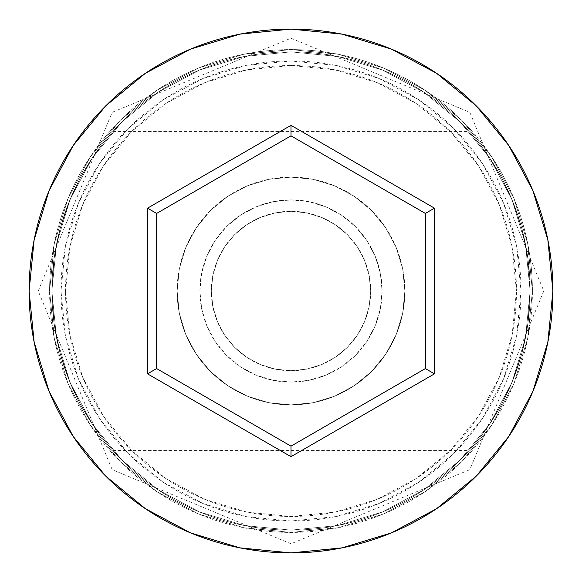 <?xml version="1.0" encoding="UTF-8"?>
<svg xmlns="http://www.w3.org/2000/svg" width="582" height="582" viewBox="0 0 582 582"><rect width="100%" height="100%" fill="white"/><g stroke="black" fill="none" stroke-linecap="round" stroke-linejoin="round"><path stroke-width="0.44" stroke-dasharray="2.91 2.18" d="M530.129 291L521.014 291A230.014 230.014 0 0 0 291 60.986A230.014 230.014 0 0 0 60.986 291L51.871 291A239.129 239.129 0 0 1 291 51.871A239.129 239.129 0 0 1 530.129 291L51.871 291L54.046 323.134L60.164 353.405L69.331 380.693L80.272 404.032L69.302 380.613L60.157 353.383L54.024 323.017L51.871 291L211.288 291A79.712 79.712 0 0 0 291 370.712A79.712 79.712 0 0 0 370.712 291L369.134 306.75L364.514 321.81L357.144 335.487L347.359 347.367L341.663 352.539L335.45 357.166L321.802 364.514L306.758 369.134L290.92 370.712L275.221 369.134L260.19 364.514L246.601 357.195L240.388 352.583L234.699 347.425L224.885 335.53L217.508 321.868L212.867 306.779L211.288 291L212.867 306.779L217.508 321.868L224.885 335.53L234.699 347.425L246.601 357.195L260.19 364.514L275.221 369.134L290.92 370.712L306.758 369.134L321.802 364.514L335.45 357.166L347.359 347.367L357.144 335.487L364.514 321.81L369.134 306.75L370.712 291L530.129 291L527.961 323.075L521.828 353.449L512.749 380.483L501.757 403.966L496.002 414.1L490.27 423.179L479.786 437.766L469.238 450.417L479.706 437.875L490.197 423.296L501.655 404.163L512.669 380.686L521.836 353.427L527.961 323.126L530.129 291L516.46 291A225.46 225.46 0 0 0 291 65.54A225.46 225.46 0 0 0 65.54 291L51.871 291A239.129 239.129 0 0 1 291 51.871A239.129 239.129 0 0 1 530.129 291A239.129 239.129 0 0 0 291 51.871A239.129 239.129 0 0 0 51.871 291L29.1 291A261.9 261.9 0 0 1 291 29.1A261.9 261.9 0 0 1 552.9 291L530.129 291L527.954 258.866L521.836 228.595L512.669 201.307L501.728 177.968L512.698 201.387L521.843 228.617L527.976 258.983L530.129 291A239.129 239.129 0 0 0 291 51.871A239.129 239.129 0 0 0 51.871 291A239.129 239.129 0 0 1 291 51.871A239.129 239.129 0 0 1 530.129 291A239.129 239.129 0 0 0 291 51.871A239.129 239.129 0 0 0 51.871 291L54.039 258.925L60.172 228.551L69.251 201.518L80.243 178.034L91.73 158.821L102.214 144.234L112.763 131.583L102.294 144.125L91.803 158.704L80.345 177.837L69.331 201.314L60.164 228.573L54.039 258.874L51.871 291A239.129 239.129 0 0 1 291 51.871A239.129 239.129 0 0 1 530.129 291A239.129 239.129 0 0 0 291 51.871A239.129 239.129 0 0 0 51.871 291A239.129 239.129 0 0 1 291 51.871A239.129 239.129 0 0 1 530.129 291A239.129 239.129 0 0 1 291 530.129A239.129 239.129 0 0 1 51.871 291A239.129 239.129 0 0 0 291 530.129A239.129 239.129 0 0 0 530.129 291L525.531 337.655L511.927 382.512L489.826 423.849L460.086 460.086L423.849 489.826L382.512 511.927L337.655 525.531L291 530.129L244.345 525.531L199.488 511.927L158.151 489.826L121.914 460.086L92.174 423.849L70.073 382.512L56.469 337.655L51.871 291L56.469 244.345L70.073 199.488L92.174 158.151L121.914 121.914L158.151 92.174L199.488 70.073L244.345 56.469L291 51.871L337.655 56.469L382.512 70.073L423.849 92.174L460.086 121.914L489.826 158.151L511.927 199.488L525.531 244.345L530.129 291A239.129 239.129 0 0 1 291 530.129A239.129 239.129 0 0 1 51.871 291A239.129 239.129 0 0 0 291 530.129A239.129 239.129 0 0 0 530.129 291L525.531 244.345L511.927 199.488L489.826 158.151L460.086 121.914L423.849 92.174L382.512 70.073L337.655 56.469L291 51.871L244.345 56.469L199.488 70.073L158.151 92.174L121.914 121.914L92.174 158.151L70.073 199.488L56.469 244.345L51.871 291L56.469 337.655L70.073 382.512L92.174 423.849L121.914 460.086L158.151 489.826L199.488 511.927L244.345 525.531L291 530.129L337.655 525.531L382.512 511.927L423.849 489.826L460.086 460.086L489.826 423.849L511.927 382.512L525.531 337.655L530.129 291L525.531 337.655L511.927 382.512L489.826 423.849L460.086 460.086L423.849 489.826L382.512 511.927L337.655 525.531L291 530.129L244.345 525.531L199.488 511.927L158.151 489.826L121.914 460.086L92.174 423.849L70.073 382.512L56.469 337.655L51.871 291L56.469 244.345L70.073 199.488L92.174 158.151L121.914 121.914L158.151 92.174L199.488 70.073L244.345 56.469L291 51.871L337.655 56.469L382.512 70.073L423.849 92.174L460.086 121.914L489.826 158.151L511.927 199.488L525.531 244.345L530.129 291A239.129 239.129 0 0 1 291 530.129A239.129 239.129 0 0 1 51.871 291L54.046 323.134L60.164 353.405L69.331 380.693L80.272 404.032L91.789 423.274L80.272 404.024L69.302 380.613L60.157 353.383L54.024 323.017L51.871 291A239.129 239.129 0 0 0 291 530.129A239.129 239.129 0 0 0 530.129 291L527.961 323.075L521.828 353.449L512.749 380.483L501.757 403.966L490.27 423.179L479.786 437.766L469.238 450.417L479.706 437.875L490.197 423.296L501.655 404.163L512.669 380.686L521.836 353.427L527.961 323.126L530.129 291L552.9 291A261.9 261.9 0 0 1 291 552.9A261.9 261.9 0 0 1 29.1 291L51.871 291A239.129 239.129 0 0 0 291 530.129A239.129 239.129 0 0 0 530.129 291A239.129 239.129 0 0 1 291 530.129A239.129 239.129 0 0 1 51.871 291L65.54 291L69.869 334.985L82.702 377.282L103.538 416.261L131.576 450.424L165.739 478.462L204.719 499.298L247.015 512.131L291 516.46L334.985 512.131L377.282 499.298L416.261 478.462L450.424 450.424L478.462 416.261L499.298 377.282L512.131 334.985L516.46 291L512.131 247.015L499.298 204.719L478.462 165.739L450.424 131.576L416.261 103.538L377.282 82.702L334.985 69.869L291 65.54L247.015 69.869L204.719 82.702L165.739 103.538L131.576 131.576L103.538 165.739L82.702 204.719L69.869 247.015L65.54 291A225.46 225.46 0 0 0 291 516.46A225.46 225.46 0 0 0 516.46 291L370.712 291L369.119 275.177L364.492 260.147L357.108 246.462L347.287 234.561L335.443 224.834L321.795 217.479L306.86 212.888L291.087 211.288L275.279 212.859L260.278 217.45L246.593 224.805L234.692 234.582L224.921 246.426L217.508 260.132L212.896 275.09L211.288 291L51.871 291L530.129 291L527.954 258.866L521.836 228.595L512.669 201.307L501.728 177.968L490.211 158.726L501.728 177.976L512.698 201.387L521.843 228.617L527.976 258.983L530.129 291A239.129 239.129 0 0 1 291 530.129A239.129 239.129 0 0 1 51.871 291L54.039 258.925L60.172 228.551L69.251 201.518L80.243 178.034L85.998 167.9L91.73 158.821L102.214 144.234L112.763 131.583L102.294 144.125L91.803 158.704L80.345 177.837L69.331 201.314L60.164 228.573L54.039 258.874L51.871 291L60.986 291L65.402 246.128L78.49 202.98L99.748 163.207L128.353 128.353L163.207 99.748L202.98 78.49L246.128 65.402L291 60.986L335.872 65.402L379.02 78.49L418.793 99.748L453.647 128.353L482.252 163.207L503.51 202.98L516.598 246.128L521.014 291L516.598 335.872L503.51 379.02L482.252 418.793L453.647 453.647L418.793 482.252L379.02 503.51L335.872 516.598L291 521.014L246.128 516.598L202.98 503.51L163.207 482.252L128.353 453.647L99.748 418.793L78.49 379.02L65.402 335.872L60.986 291A230.014 230.014 0 0 0 291 521.014A230.014 230.014 0 0 0 521.014 291L530.129 291M199.902 291A91.098 91.098 0 0 1 291 199.902A91.098 91.098 0 0 1 382.098 291A91.098 91.098 0 0 0 291 199.902A91.098 91.098 0 0 0 199.902 291L201.656 308.773L206.836 325.862L215.26 341.612L226.587 355.413L240.388 366.74L256.138 375.164L273.227 380.344L291 382.098L308.773 380.344L325.862 375.164L341.612 366.74L355.413 355.413L366.74 341.612L375.164 325.862L380.344 308.773L382.098 291L380.344 273.227L375.164 256.138L366.74 240.388L355.413 226.587L341.612 215.26L325.862 206.836L308.773 201.656L291 199.902L273.227 201.656L256.138 206.836L240.388 215.26L226.587 226.587L215.26 240.388L206.836 256.138L201.656 273.227L199.902 291A91.098 91.098 0 0 0 291 382.098A91.098 91.098 0 0 0 382.098 291A91.098 91.098 0 0 1 291 382.098A91.098 91.098 0 0 1 199.902 291L201.656 273.227L206.836 256.138L215.26 240.388L226.587 226.587L240.388 215.26L256.138 206.836L273.227 201.656L291 199.902L308.773 201.656L325.862 206.836L341.612 215.26L355.413 226.587L366.74 240.388L375.164 256.138L380.344 273.227L382.098 291L380.344 308.773L375.164 325.862L366.74 341.612L355.413 355.413L341.612 366.74L325.862 375.164L308.773 380.344L291 382.098L273.227 380.344L256.138 375.164L240.388 366.74L226.587 355.413L215.26 341.612L206.836 325.862L201.656 308.773L199.902 291M177.132 291A113.868 113.868 0 0 1 291 177.132A113.868 113.868 0 0 1 404.868 291A113.868 113.868 0 0 0 291 177.132A113.868 113.868 0 0 0 177.132 291L179.321 313.218L185.796 334.577L196.323 354.263L210.48 371.52L227.737 385.677L247.423 396.204L268.782 402.679L291 404.868L313.218 402.679L334.577 396.204L354.263 385.677L371.52 371.52L385.677 354.263L396.204 334.577L402.679 313.218L404.868 291L402.679 268.782L396.204 247.423L385.677 227.737L371.52 210.48L354.263 196.323L334.577 185.796L313.218 179.321L291 177.132L268.782 179.321L247.423 185.796L227.737 196.323L210.48 210.48L196.323 227.737L185.796 247.423L179.321 268.782L177.132 291A113.868 113.868 0 0 0 291 404.868A113.868 113.868 0 0 0 404.868 291A113.868 113.868 0 0 1 291 404.868A113.868 113.868 0 0 1 177.132 291L179.321 268.782L185.796 247.423L196.323 227.737L210.48 210.48L227.737 196.323L247.423 185.796L268.782 179.321L291 177.132L313.218 179.321L334.577 185.796L354.263 196.323L371.52 210.48L385.677 227.737L396.204 247.423L402.679 268.782L404.868 291L402.679 313.218L396.204 334.577L385.677 354.263L371.52 371.52L354.263 385.677L334.577 396.204L313.218 402.679L291 404.868L268.782 402.679L247.423 396.204L227.737 385.677L210.48 371.52L196.323 354.263L185.796 334.577L179.321 313.218L177.132 291M102.199 437.751L91.774 423.252L102.308 437.882L112.763 450.417L102.199 437.751L91.774 423.252L80.272 404.024L91.789 423.274L102.308 437.882L112.763 450.417L102.199 437.751M479.801 144.249L490.226 158.748L479.692 144.118L469.238 131.583L479.801 144.249L490.226 158.748L501.728 177.976L490.211 158.726L479.692 144.118L469.238 131.583L479.801 144.249M532.406 291A241.406 241.406 0 0 0 291 49.594A241.406 241.406 0 0 0 49.594 291A241.406 241.406 0 0 1 291 49.594A241.406 241.406 0 0 1 532.406 291A241.406 241.406 0 0 1 291 532.406A241.406 241.406 0 0 1 49.594 291A241.406 241.406 0 0 0 291 532.406A241.406 241.406 0 0 0 532.406 291L527.765 338.098L514.03 383.378L491.717 425.115L461.701 461.701L425.115 491.717L383.378 514.03L338.098 527.765L291 532.406L243.902 527.765L198.622 514.03L156.885 491.717L120.299 461.701L90.283 425.115L67.97 383.378L54.235 338.098L49.594 291L54.235 243.902L67.97 198.622L90.283 156.885L120.299 120.299L156.885 90.283L198.622 67.97L243.902 54.235L291 49.594L338.098 54.235L383.378 67.97L425.115 90.283L461.701 120.299L491.717 156.885L514.03 198.622L527.765 243.902L532.406 291L527.765 243.902L514.03 198.622L491.717 156.885L461.701 120.299L425.115 90.283L383.378 67.97L338.098 54.235L291 49.594L243.902 54.235L198.622 67.97L156.885 90.283L120.299 120.299L90.283 156.885L67.97 198.622L54.235 243.902L49.594 291L54.235 338.098L67.97 383.378L90.283 425.115L120.299 461.701L156.885 491.717L198.622 514.03L243.902 527.765L291 532.406L338.098 527.765L383.378 514.03L425.115 491.717L461.701 461.701L491.717 425.115L514.03 383.378L527.765 338.098L532.406 291M370.712 291L369.177 275.446L364.645 260.496L357.275 246.717L347.359 234.641L335.283 224.725L321.504 217.355L306.554 212.823L291 211.288L275.446 212.823L260.496 217.355L246.717 224.725L234.641 234.641L224.725 246.717L217.355 260.496L212.823 275.446L211.288 291L212.823 306.554L217.355 321.504L224.725 335.283L234.641 347.359L246.717 357.275L260.496 364.645L275.446 369.177L291 370.712L306.554 369.177L321.504 364.645L335.283 357.275L347.359 347.359L357.275 335.283L364.645 321.504L369.177 306.554L370.712 291A79.712 79.712 0 0 0 291 211.288A79.712 79.712 0 0 0 211.288 291L212.896 275.09L217.508 260.132L224.921 246.426L234.692 234.582L240.417 229.395L246.593 224.805L260.278 217.45L275.279 212.859L291.087 211.288L306.86 212.888L321.795 217.479L335.443 224.834L341.605 229.417L347.287 234.561L357.108 246.462L364.492 260.147L369.119 275.177L370.712 291M425.369 213.427L291 135.846L156.631 213.427L156.631 368.573L291 446.154L425.369 368.573L425.369 213.427L291 135.846L156.631 213.427L156.631 368.573L291 446.154L425.369 368.573L425.369 213.427M112.763 450.417L469.238 450.417M38.208 291L112.166 112.333L291 38.208L469.834 112.333L543.792 291L469.834 469.667L291 543.792L112.166 469.667L38.208 291M112.763 131.583L469.238 131.583"/><path stroke-width="0.87" d="M29.1 291A261.9 261.9 0 0 1 291 29.1A261.9 261.9 0 0 1 552.9 291A261.9 261.9 0 0 0 291 29.1A261.9 261.9 0 0 0 29.1 291L34.134 342.092L49.034 391.228L73.237 436.507L105.808 476.192L145.493 508.763L190.772 532.966L239.908 547.866L291 552.9L342.092 547.866L391.228 532.966L436.507 508.763L476.192 476.192L508.763 436.507L532.966 391.228L547.866 342.092L552.9 291L547.866 239.908L532.966 190.772L508.763 145.493L476.192 105.808L436.507 73.237L391.228 49.034L342.092 34.134L291 29.1L239.908 34.134L190.772 49.034L145.493 73.237L105.808 105.808L73.237 145.493L49.034 190.772L34.134 239.908L29.1 291A261.9 261.9 0 0 0 291 552.9A261.9 261.9 0 0 0 552.9 291A261.9 261.9 0 0 1 291 552.9A261.9 261.9 0 0 1 29.1 291M291 456.674L147.522 373.833L147.522 208.167L291 125.326L434.478 208.167L434.478 373.833L291 456.674L434.478 373.833L434.478 208.167L425.369 213.427L425.369 368.573L291 446.154L156.631 368.573L156.631 213.427L291 135.846L425.369 213.427L425.369 368.573L434.478 373.833L425.369 368.573L291 446.154L291 456.674L291 446.154L156.631 368.573L147.522 373.833L291 456.674M425.369 213.427L434.478 208.167L291 125.326L291 135.846L425.369 213.427M291 135.846L291 125.326L147.522 208.167L156.631 213.427L291 135.846M156.631 213.427L147.522 208.167L147.522 373.833L156.631 368.573L156.631 213.427"/></g></svg>
